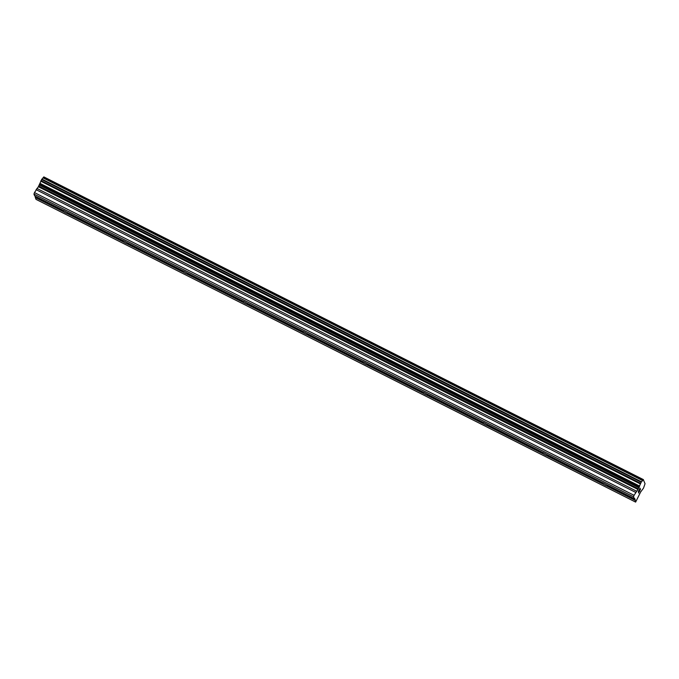 <?xml version="1.0" encoding="UTF-8"?>
<svg xmlns="http://www.w3.org/2000/svg" width="679" height="679" viewBox="0 0 679 679"><rect width="100%" height="100%" fill="white"/><g stroke="black" fill="none" stroke-linecap="round" stroke-linejoin="round"><path stroke-width="1.02" d="M64.615 210.974A3.989 0.628 28.5 0 1 66.474 212.009L122.831 240.459A3.989 0.628 28.5 0 1 124.58 241.249A3.989 0.628 28.5 0 1 126.43 242.284L182.787 270.734A3.989 0.628 28.5 0 1 184.535 271.515A3.989 0.628 28.5 0 1 186.386 272.551L242.743 301.009A3.989 0.628 28.5 0 1 244.499 301.79A3.989 0.628 28.5 0 1 246.35 302.826L302.707 331.284A3.989 0.628 28.5 0 1 304.455 332.065A3.989 0.628 28.5 0 1 306.305 333.1L362.662 361.551A3.989 0.628 28.5 0 1 364.411 362.331A3.989 0.628 28.5 0 1 366.27 363.375L422.627 391.825A3.989 0.628 28.5 0 1 424.375 392.606A3.989 0.628 28.5 0 1 426.225 393.642L482.582 422.1A3.989 0.628 28.5 0 1 484.331 422.881A3.989 0.628 28.5 0 1 486.189 423.917L542.538 452.367A3.989 0.628 28.5 0 1 544.295 453.148A3.989 0.628 28.5 0 1 546.145 454.192L602.502 482.642A3.989 0.628 28.5 0 1 604.251 483.423A3.989 0.628 28.5 0 1 606.101 484.458L634.279 498.683L633.541 496.816L634.067 495.322L637.954 489.44L38.364 186.717L34.476 192.598L33.95 194.092L34.688 195.968L62.867 210.193A3.989 0.628 28.5 0 1 64.615 210.974M68.749 213.155A3.989 0.628 28.5 0 1 68.749 213.274A3.989 0.628 28.5 0 1 67.942 213.257L67.077 213.546A3.989 0.628 28.5 0 1 65.328 212.765A3.989 0.628 28.5 0 1 63.478 211.729L35.3 197.504L36.038 199.371L635.629 502.095L635.111 499.6L634.602 498.318L634.279 498.683M128.704 243.43A3.989 0.628 28.5 0 1 128.704 243.549A3.989 0.628 28.5 0 1 127.898 243.523L127.041 243.82A3.989 0.628 28.5 0 1 125.284 243.04A3.989 0.628 28.5 0 1 123.434 242.004L67.077 213.546M188.66 273.705A3.989 0.628 28.5 0 1 188.66 273.824A3.989 0.628 28.5 0 1 187.862 273.798L186.997 274.095A3.989 0.628 28.5 0 1 185.248 273.314A3.989 0.628 28.5 0 1 183.398 272.271L127.041 243.82M248.624 303.971A3.989 0.628 28.5 0 1 248.624 304.09A3.989 0.628 28.5 0 1 247.818 304.073L246.961 304.362A3.989 0.628 28.5 0 1 245.204 303.581A3.989 0.628 28.5 0 1 243.354 302.545L186.997 274.095M308.58 334.246A3.989 0.628 28.5 0 1 308.58 334.365A3.989 0.628 28.5 0 1 307.782 334.34L306.916 334.637A3.989 0.628 28.5 0 1 305.168 333.856A3.989 0.628 28.5 0 1 303.309 332.82L246.961 304.362M368.544 364.521A3.989 0.628 28.5 0 1 368.544 364.64A3.989 0.628 28.5 0 1 367.738 364.615L366.872 364.912A3.989 0.628 28.5 0 1 365.124 364.131A3.989 0.628 28.5 0 1 363.273 363.087L306.916 334.637M428.5 394.788A3.989 0.628 28.5 0 1 428.5 394.915A3.989 0.628 28.5 0 1 427.702 394.889L426.836 395.178A3.989 0.628 28.5 0 1 425.079 394.397A3.989 0.628 28.5 0 1 423.229 393.362L366.872 364.912M488.456 425.062A3.989 0.628 28.5 0 1 488.456 425.181A3.989 0.628 28.5 0 1 487.658 425.156L486.792 425.453A3.989 0.628 28.5 0 1 485.044 424.672A3.989 0.628 28.5 0 1 483.193 423.637L426.836 395.178M548.42 455.337A3.989 0.628 28.5 0 1 548.42 455.456A3.989 0.628 28.5 0 1 547.614 455.431L546.756 455.728A3.989 0.628 28.5 0 1 544.999 454.947A3.989 0.628 28.5 0 1 543.149 453.903L486.792 425.453M608.376 485.612A3.989 0.628 28.5 0 1 608.376 485.731A3.989 0.628 28.5 0 1 607.578 485.706L606.712 485.994A3.989 0.628 28.5 0 1 604.964 485.213A3.989 0.628 28.5 0 1 603.105 484.178L602.68 483.227A3.989 0.628 28.5 0 1 601.382 482.073M639.991 488.439L639.228 489.831L640.085 488.15L640.17 488.897M639.202 490.323L638.345 491.46L639.1 490.06M638.345 491.46L638.532 491.927L638.345 491.46M638.404 492.156L640.093 488.15M639.983 489.975L640.509 489.211M639.898 490.875L639.491 491.401L639.89 490.866M639.491 491.401L638.701 492.36L639.482 491.401M638.701 492.36L638.897 492.852L638.701 492.36M640.39 489.449L638.523 492.462L638.769 493.09M637.954 489.44L641.188 482.2L643.327 479.697L645.05 483.711L643.522 488.099L640.628 492.012L635.629 502.095M43.838 176.905L643.437 479.629L43.846 176.905L41.962 179.129M41.903 179.095L641.502 481.827L41.903 179.095L38.364 186.717M35.266 196.256L35.3 197.504M603.105 484.178L546.756 455.728M634.89 500.228L606.712 485.994M602.68 483.227L547.614 455.431M543.149 453.903L542.725 452.961A3.989 0.628 28.5 0 1 541.426 451.807M542.725 452.961L487.658 425.156M483.193 423.637L482.761 422.686A3.989 0.628 28.5 0 1 481.462 421.532M482.761 422.686L427.702 394.889M423.229 393.362L422.805 392.411A3.989 0.628 28.5 0 1 421.506 391.257M422.805 392.411L367.738 364.615M363.273 363.087L362.841 362.145A3.989 0.628 28.5 0 1 361.551 360.99M362.841 362.145L307.782 334.34M303.309 332.82L302.885 331.87A3.989 0.628 28.5 0 1 301.586 330.715M302.885 331.87L247.818 304.073M243.354 302.545L242.929 301.595A3.989 0.628 28.5 0 1 241.631 300.441M242.929 301.595L187.862 273.798M183.398 272.271L182.965 271.328A3.989 0.628 28.5 0 1 181.666 270.174M182.965 271.328L127.898 243.523M123.434 242.004L123.009 241.053A3.989 0.628 28.5 0 1 121.711 239.899M123.009 241.053L67.942 213.257M63.478 211.729L63.045 210.779A3.989 0.628 28.5 0 1 61.755 209.624M63.045 210.779L35.512 196.885M635.111 499.6L607.578 485.706M639.618 486.088L40.027 183.364M639.482 486.427L39.891 183.703M634.067 495.322L34.476 192.598M633.541 496.816L33.95 194.092M643.327 479.697L43.736 176.973M642.775 480.325L43.184 177.609M642.606 480.579L43.015 177.856M641.188 482.2L41.597 179.477M640.586 483.321L40.986 180.597M640.356 483.923L40.765 181.2M639.295 486.979L39.705 184.255M638.947 487.751L39.348 185.028M638.37 488.812L38.771 186.097M636.478 491.138L36.887 188.414M635.654 492.385L36.063 189.662"/></g></svg>
